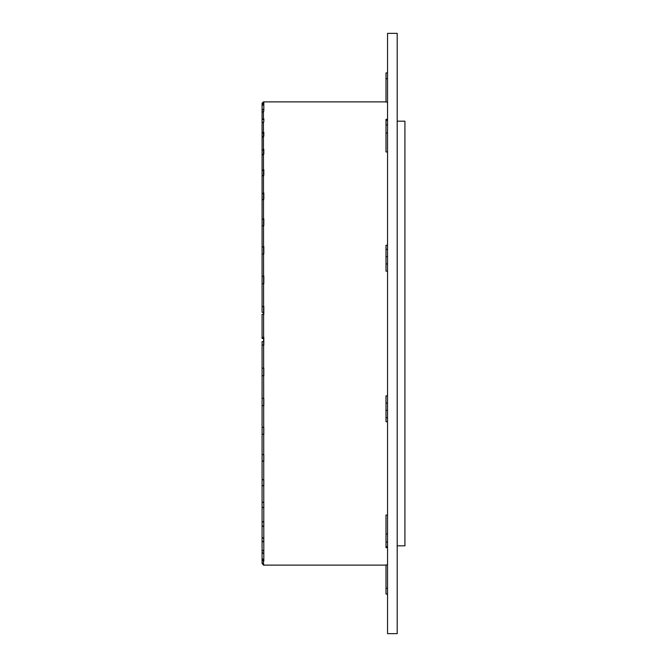 <?xml version="1.0" encoding="UTF-8"?>
<svg xmlns="http://www.w3.org/2000/svg" width="667" height="667" viewBox="0 0 667 667"><rect width="100%" height="100%" fill="white"/><g stroke="black" fill="none" stroke-linecap="round" stroke-linejoin="round"><path stroke-width="1" d="M387.544 33.825L387.544 633.65L397.198 633.65L397.198 33.35L387.544 33.35L387.544 33.825M397.198 545.823L404.919 545.823L404.919 121.177L397.198 121.177M262.081 562.973L263.432 564.315L263.432 561.23L262.081 559.888L262.081 562.973M263.815 561.23L263.815 559.68L263.432 561.23M262.081 525.513L262.081 559.888M387.544 533.959L386.001 533.959L386.001 515.057L387.544 515.057M387.544 403.051L386.001 403.051L386.001 395.839L387.544 395.839M387.544 271.161L386.001 271.161L386.001 245.306L387.544 245.306M387.544 151.943L386.001 151.943L386.001 119.31L387.544 119.31M387.544 102.076L386.001 102.076L386.001 72.92L387.544 72.92L386.001 72.92M263.815 110.814L263.815 101.876L386.001 101.876M263.815 109.105L263.815 111.164L262.081 112.44L262.081 120.043L263.432 118.759L263.432 111.164M263.815 120.402L263.432 118.759M263.815 118.759L263.815 121.803L262.081 123.011L262.081 133.458L263.432 132.249L263.432 121.803M263.815 559.68L263.432 132.249M263.815 564.315L263.815 564.841L263.432 564.315M263.815 564.841L262.081 563.482L263.432 564.841M387.544 588.286L386.001 588.286L386.001 564.924L387.544 564.924M263.432 553.56L262.081 552.251L262.081 558.371L263.432 559.68M262.081 518.392L262.081 552.251M263.432 541.963L262.081 540.712L262.081 549.758L263.432 551M262.081 507.971L262.081 540.712M263.432 526.638L262.081 525.479L262.081 537.285L263.432 538.444M262.081 494.43L262.081 525.479M263.432 507.879L262.081 506.812L262.081 521.169L263.432 522.228M262.081 478.022L262.081 506.812M263.432 486.001L262.081 485.059L262.081 501.709L263.432 502.651M262.081 459.038L262.081 485.059M263.432 461.397L262.081 460.597L262.081 479.248L263.432 480.048M262.081 390.187L262.081 460.597M263.432 434.517L262.081 433.867L262.081 454.185L263.432 454.836M262.081 417.5L262.081 433.867M263.432 405.836L262.081 405.353L262.081 426.963L263.432 427.455M262.081 393.105L262.081 405.353M263.432 375.863L262.081 375.546L262.081 398.082L263.432 398.391M262.081 364.632L262.081 375.546M263.432 345.131L262.081 344.997L262.081 368.042L263.432 368.176M263.815 341.587L262.081 341.587L262.081 344.997M263.432 314.199L262.081 314.24L262.081 337.394L263.432 337.344M263.432 283.6L262.081 283.825L262.081 306.67L263.432 306.445M263.432 253.902L262.081 254.302L262.081 276.421L263.432 276.021M263.432 225.613L262.081 226.188L262.081 247.199L263.432 246.632M263.432 199.258L262.081 199.992L262.081 219.51L263.432 218.784M263.432 175.296L262.081 176.171L262.081 193.864L263.432 192.988M263.432 154.16L262.081 155.161L262.081 170.702L263.432 169.693M263.432 136.218L262.081 137.335L262.081 150.442L263.432 149.333M263.432 104.494L262.081 105.82L262.081 110.43L263.432 109.105M263.432 101.909L262.081 103.252L262.081 104.802L263.432 103.452M263.815 338.528L262.081 338.528L262.081 337.394M263.815 312.331L262.081 312.331L262.081 306.67M262.081 276.421L262.081 289.495M262.081 247.199L262.081 264.39M262.081 219.51L262.081 261.539M262.081 193.864L262.081 237.844M262.081 170.702L262.081 195.965M262.081 150.442L262.081 178.531M262.081 133.458L262.081 165.424M262.081 120.043L262.081 153.418M262.081 110.43L262.081 144.622M262.081 104.802L262.081 139.203M262.081 103.252L262.081 137.244M262.081 314.24L262.081 315.383M262.081 529.214L262.081 563.482M263.815 553.56L263.815 551.884M386.001 533.959L386.001 547.69L387.544 547.69M386.001 403.051L386.001 421.694L387.544 421.694M386.001 588.286L386.001 594.08L387.544 594.08L386.001 594.08M263.815 314.199L263.815 306.445M263.815 283.6L263.815 276.021M263.815 253.902L263.815 246.632M263.815 225.613L263.815 218.784M263.815 199.258L263.815 192.988M263.815 175.296L263.815 169.693M263.815 154.16L263.815 149.333M263.815 136.218L263.815 132.249M263.815 104.494L263.815 103.61M263.815 541.963L263.815 538.444M263.815 526.638L263.815 522.228M263.815 507.879L263.815 502.651M263.815 486.001L263.815 480.048M263.815 461.397L263.815 454.836M263.815 434.517L263.815 427.455M263.815 405.836L263.815 398.391M263.815 375.863L263.815 368.176M263.815 345.131L263.815 337.344M387.544 542.046L386.001 542.046M387.544 546.581L386.001 546.581M387.544 410.355L386.001 410.355M387.544 417.692L386.001 417.692M387.544 249.308L386.001 249.308M387.544 256.645L386.001 256.645M387.544 263.949L386.001 263.949M387.544 120.419L386.001 120.419M387.544 124.954L386.001 124.954M387.544 133.041L386.001 133.041M387.544 78.714L386.001 78.714M263.432 565.124L386.001 565.124"/></g></svg>
